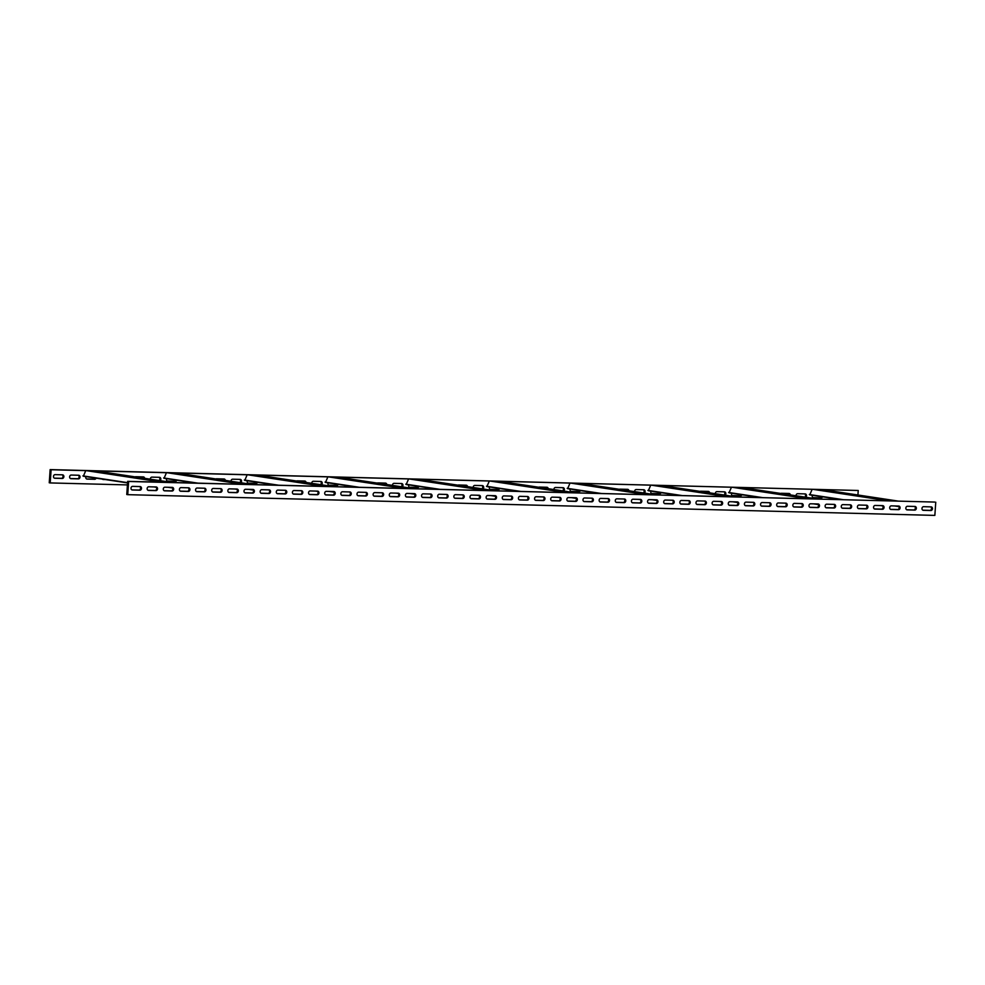 <?xml version="1.0" encoding="UTF-8"?>
<svg xmlns="http://www.w3.org/2000/svg" width="985" height="985" viewBox="0 0 985 985"><rect width="100%" height="100%" fill="white"/><g stroke="black" fill="none" stroke-linecap="round" stroke-linejoin="round"><path stroke-width="1.48" d="M921.985 508.469A1.822 1.477 -81.4 0 1 923.585 506.684L931.12 506.881A1.822 1.477 -81.4 0 1 930.874 510.513L923.339 510.316A1.822 1.477 -81.4 0 1 921.985 508.469M905.843 508.051A1.822 1.477 -81.4 0 1 907.444 506.278L914.979 506.462A1.822 1.477 -81.4 0 1 914.733 510.095L907.197 509.898A1.822 1.477 -81.4 0 1 905.843 508.051M889.701 507.632A1.822 1.477 -81.4 0 1 891.302 505.859L898.837 506.056A1.822 1.477 -81.4 0 1 898.591 509.676L891.056 509.491A1.822 1.477 -81.4 0 1 889.701 507.632M873.56 507.226A1.822 1.477 -81.4 0 1 875.16 505.44L882.695 505.637A1.822 1.477 -81.4 0 1 882.449 509.27L874.914 509.073A1.822 1.477 -81.4 0 1 873.56 507.226M857.418 506.807A1.822 1.477 -81.4 0 1 859.018 505.034L866.554 505.219A1.822 1.477 -81.4 0 1 866.308 508.851L858.772 508.654A1.822 1.477 -81.4 0 1 857.418 506.807M841.276 506.388A1.822 1.477 -81.4 0 1 842.877 504.615L850.412 504.812A1.822 1.477 -81.4 0 1 850.166 508.432L842.631 508.248A1.822 1.477 -81.4 0 1 841.276 506.388M825.122 505.982A1.822 1.477 -81.4 0 1 826.735 504.197L834.27 504.394A1.822 1.477 -81.4 0 1 834.012 508.026L826.489 507.829A1.822 1.477 -81.4 0 1 825.122 505.982M808.98 505.564A1.822 1.477 -81.4 0 1 810.593 503.791L818.116 503.975A1.822 1.477 -81.4 0 1 817.87 507.607L810.347 507.41A1.822 1.477 -81.4 0 1 808.98 505.564M792.839 505.145A1.822 1.477 -81.4 0 1 794.452 503.372L801.975 503.569A1.822 1.477 -81.4 0 1 801.728 507.189L794.205 506.992A1.822 1.477 -81.4 0 1 792.839 505.145M776.697 504.726A1.822 1.477 -81.4 0 1 778.31 502.953L785.833 503.15A1.822 1.477 -81.4 0 1 785.587 506.783L778.051 506.585A1.822 1.477 -81.4 0 1 776.697 504.726M760.555 504.32A1.822 1.477 -81.4 0 1 762.156 502.547L769.691 502.732A1.822 1.477 -81.4 0 1 769.445 506.364L761.91 506.167A1.822 1.477 -81.4 0 1 760.555 504.32M744.414 503.901A1.822 1.477 -81.4 0 1 746.014 502.128L753.55 502.325A1.822 1.477 -81.4 0 1 753.303 505.945L745.768 505.748A1.822 1.477 -81.4 0 1 744.414 503.901M728.272 503.483A1.822 1.477 -81.4 0 1 729.873 501.71L737.408 501.907A1.822 1.477 -81.4 0 1 737.162 505.539L729.626 505.342A1.822 1.477 -81.4 0 1 728.272 503.483M712.13 503.076A1.822 1.477 -81.4 0 1 713.731 501.303L721.266 501.488A1.822 1.477 -81.4 0 1 721.02 505.12L713.485 504.923A1.822 1.477 -81.4 0 1 712.13 503.076M695.989 502.658A1.822 1.477 -81.4 0 1 697.589 500.885L705.125 501.082A1.822 1.477 -81.4 0 1 704.878 504.702L697.343 504.505A1.822 1.477 -81.4 0 1 695.989 502.658M679.847 502.239A1.822 1.477 -81.4 0 1 681.448 500.466L688.983 500.663A1.822 1.477 -81.4 0 1 688.737 504.283L681.201 504.098A1.822 1.477 -81.4 0 1 679.847 502.239M663.705 501.833A1.822 1.477 -81.4 0 1 665.306 500.06L672.841 500.245A1.822 1.477 -81.4 0 1 672.595 503.877L665.06 503.68A1.822 1.477 -81.4 0 1 663.705 501.833M647.564 501.414A1.822 1.477 -81.4 0 1 649.164 499.641L656.699 499.838A1.822 1.477 -81.4 0 1 656.453 503.458L648.918 503.261A1.822 1.477 -81.4 0 1 647.564 501.414M631.422 500.996A1.822 1.477 -81.4 0 1 633.023 499.223L640.558 499.42A1.822 1.477 -81.4 0 1 640.312 503.039L632.776 502.855A1.822 1.477 -81.4 0 1 631.422 500.996M615.28 500.589A1.822 1.477 -81.4 0 1 616.881 498.816L624.416 499.001A1.822 1.477 -81.4 0 1 624.17 502.633L616.635 502.436A1.822 1.477 -81.4 0 1 615.28 500.589M599.139 500.171A1.822 1.477 -81.4 0 1 600.739 498.398L608.274 498.595A1.822 1.477 -81.4 0 1 608.028 502.215L600.493 502.018A1.822 1.477 -81.4 0 1 599.139 500.171M582.997 499.752A1.822 1.477 -81.4 0 1 584.597 497.979L592.133 498.176A1.822 1.477 -81.4 0 1 591.874 501.796L584.351 501.611A1.822 1.477 -81.4 0 1 582.997 499.752M566.843 499.346A1.822 1.477 -81.4 0 1 568.456 497.573L575.991 497.757A1.822 1.477 -81.4 0 1 575.732 501.39L568.21 501.193A1.822 1.477 -81.4 0 1 566.843 499.346M550.701 498.927A1.822 1.477 -81.4 0 1 552.314 497.154L559.837 497.351A1.822 1.477 -81.4 0 1 559.591 500.971L552.068 500.774A1.822 1.477 -81.4 0 1 550.701 498.927M534.559 498.508A1.822 1.477 -81.4 0 1 536.172 496.736L543.695 496.933A1.822 1.477 -81.4 0 1 543.449 500.552L535.914 500.368A1.822 1.477 -81.4 0 1 534.559 498.508M518.418 498.102A1.822 1.477 -81.4 0 1 520.018 496.329L527.554 496.514A1.822 1.477 -81.4 0 1 527.307 500.146L519.772 499.949A1.822 1.477 -81.4 0 1 518.418 498.102M502.276 497.684A1.822 1.477 -81.4 0 1 503.877 495.911L511.412 496.108A1.822 1.477 -81.4 0 1 511.166 499.727L503.63 499.53A1.822 1.477 -81.4 0 1 502.276 497.684M486.134 497.265A1.822 1.477 -81.4 0 1 487.735 495.492L495.27 495.689A1.822 1.477 -81.4 0 1 495.024 499.309L487.489 499.124A1.822 1.477 -81.4 0 1 486.134 497.265M469.993 496.859A1.822 1.477 -81.4 0 1 471.593 495.086L479.129 495.27A1.822 1.477 -81.4 0 1 478.882 498.902L471.347 498.706A1.822 1.477 -81.4 0 1 469.993 496.859M453.851 496.44A1.822 1.477 -81.4 0 1 455.452 494.667L462.987 494.864A1.822 1.477 -81.4 0 1 462.741 498.484L455.205 498.287A1.822 1.477 -81.4 0 1 453.851 496.44M437.709 496.021A1.822 1.477 -81.4 0 1 439.31 494.248L446.845 494.445A1.822 1.477 -81.4 0 1 446.599 498.065L439.064 497.881A1.822 1.477 -81.4 0 1 437.709 496.021M421.568 495.615A1.822 1.477 -81.4 0 1 423.168 493.842L430.704 494.027A1.822 1.477 -81.4 0 1 430.457 497.659L422.922 497.462A1.822 1.477 -81.4 0 1 421.568 495.615M405.426 495.196A1.822 1.477 -81.4 0 1 407.027 493.423L414.562 493.62A1.822 1.477 -81.4 0 1 414.316 497.24L406.78 497.043A1.822 1.477 -81.4 0 1 405.426 495.196M389.284 494.778A1.822 1.477 -81.4 0 1 390.885 493.005L398.42 493.202A1.822 1.477 -81.4 0 1 398.174 496.822L390.639 496.637A1.822 1.477 -81.4 0 1 389.284 494.778M373.143 494.371A1.822 1.477 -81.4 0 1 374.743 492.598L382.279 492.783A1.822 1.477 -81.4 0 1 382.032 496.415L374.497 496.218A1.822 1.477 -81.4 0 1 373.143 494.371M357.001 493.953A1.822 1.477 -81.4 0 1 358.602 492.18L366.137 492.377A1.822 1.477 -81.4 0 1 365.891 495.997L358.355 495.8A1.822 1.477 -81.4 0 1 357.001 493.953M340.859 493.534A1.822 1.477 -81.4 0 1 342.46 491.761L349.995 491.958A1.822 1.477 -81.4 0 1 349.749 495.578L342.214 495.393A1.822 1.477 -81.4 0 1 340.859 493.534M324.705 493.128A1.822 1.477 -81.4 0 1 326.318 491.355L333.853 491.54A1.822 1.477 -81.4 0 1 333.595 495.172L326.072 494.975A1.822 1.477 -81.4 0 1 324.705 493.128M308.564 492.709A1.822 1.477 -81.4 0 1 310.176 490.936L317.699 491.133A1.822 1.477 -81.4 0 1 317.453 494.753L309.93 494.556A1.822 1.477 -81.4 0 1 308.564 492.709M292.422 492.291A1.822 1.477 -81.4 0 1 294.035 490.518L301.558 490.715A1.822 1.477 -81.4 0 1 301.311 494.335L293.789 494.15A1.822 1.477 -81.4 0 1 292.422 492.291M276.28 491.884A1.822 1.477 -81.4 0 1 277.893 490.111L285.416 490.296A1.822 1.477 -81.4 0 1 285.17 493.928L277.635 493.731A1.822 1.477 -81.4 0 1 276.28 491.884M260.138 491.466A1.822 1.477 -81.4 0 1 261.739 489.693L269.274 489.89A1.822 1.477 -81.4 0 1 269.028 493.51L261.493 493.313A1.822 1.477 -81.4 0 1 260.138 491.466M243.997 491.047A1.822 1.477 -81.4 0 1 245.597 489.274L253.133 489.471A1.822 1.477 -81.4 0 1 252.886 493.091L245.351 492.906A1.822 1.477 -81.4 0 1 243.997 491.047M227.855 490.641A1.822 1.477 -81.4 0 1 229.456 488.856L236.991 489.052A1.822 1.477 -81.4 0 1 236.745 492.685L229.209 492.488A1.822 1.477 -81.4 0 1 227.855 490.641M211.713 490.222A1.822 1.477 -81.4 0 1 213.314 488.449L220.849 488.646A1.822 1.477 -81.4 0 1 220.603 492.266L213.068 492.069A1.822 1.477 -81.4 0 1 211.713 490.222M195.572 489.804A1.822 1.477 -81.4 0 1 197.172 488.031L204.708 488.228A1.822 1.477 -81.4 0 1 204.461 491.847L196.926 491.663A1.822 1.477 -81.4 0 1 195.572 489.804M179.43 489.397A1.822 1.477 -81.4 0 1 181.031 487.612L188.566 487.809A1.822 1.477 -81.4 0 1 188.32 491.441L180.784 491.244A1.822 1.477 -81.4 0 1 179.43 489.397M163.288 488.979A1.822 1.477 -81.4 0 1 164.889 487.206L172.424 487.403A1.822 1.477 -81.4 0 1 172.178 491.022L164.643 490.825A1.822 1.477 -81.4 0 1 163.288 488.979M147.147 488.56A1.822 1.477 -81.4 0 1 148.747 486.787L156.283 486.984A1.822 1.477 -81.4 0 1 156.036 490.604L148.501 490.419A1.822 1.477 -81.4 0 1 147.147 488.56M131.005 488.154A1.822 1.477 -81.4 0 1 132.606 486.368L140.141 486.565A1.822 1.477 -81.4 0 1 139.895 490.198L132.359 490.001A1.822 1.477 -81.4 0 1 131.005 488.154M155.839 486.972A1.822 1.477 -81.4 0 1 155.076 490.468L147.984 490.284M139.698 486.553A1.822 1.477 -81.4 0 1 138.934 490.05L131.842 489.865M126.769 494.519L127.668 481.345L128.629 481.48L127.73 494.667L126.769 494.519M128.629 481.48L934.79 502.067L127.668 481.345M171.993 487.39A1.822 1.477 -81.4 0 1 171.218 490.875L164.126 490.69M188.135 487.797A1.822 1.477 -81.4 0 1 187.359 491.293L180.267 491.109M204.277 488.215A1.822 1.477 -81.4 0 1 203.501 491.712L196.409 491.527M220.418 488.634A1.822 1.477 -81.4 0 1 219.643 492.118L212.551 491.934M236.56 489.04A1.822 1.477 -81.4 0 1 235.784 492.537L228.692 492.352M252.702 489.459A1.822 1.477 -81.4 0 1 251.926 492.956L244.834 492.771M268.843 489.877A1.822 1.477 -81.4 0 1 268.068 493.362L260.976 493.177M284.985 490.284A1.822 1.477 -81.4 0 1 284.222 493.781L277.117 493.596M301.127 490.702A1.822 1.477 -81.4 0 1 300.363 494.199L293.259 494.014M317.269 491.121A1.822 1.477 -81.4 0 1 316.505 494.605L309.401 494.421M333.41 491.527A1.822 1.477 -81.4 0 1 332.647 495.024L325.542 494.839M349.552 491.946A1.822 1.477 -81.4 0 1 348.788 495.443L341.684 495.258M365.694 492.365A1.822 1.477 -81.4 0 1 364.93 495.849L357.826 495.664M381.835 492.771A1.822 1.477 -81.4 0 1 381.072 496.268L373.968 496.083M397.977 493.19A1.822 1.477 -81.4 0 1 397.214 496.686L390.122 496.502M414.119 493.608A1.822 1.477 -81.4 0 1 413.355 497.093L406.263 496.908M430.273 494.014A1.822 1.477 -81.4 0 1 429.497 497.511L422.405 497.327M446.414 494.433A1.822 1.477 -81.4 0 1 445.639 497.93L438.547 497.745M462.556 494.852A1.822 1.477 -81.4 0 1 461.78 498.336L454.688 498.164M478.698 495.258A1.822 1.477 -81.4 0 1 477.922 498.755L470.83 498.57M494.839 495.677A1.822 1.477 -81.4 0 1 494.064 499.173L486.972 498.989M510.981 496.095A1.822 1.477 -81.4 0 1 510.205 499.58L503.113 499.407M527.123 496.502A1.822 1.477 -81.4 0 1 526.359 499.998L519.255 499.814M543.264 496.92A1.822 1.477 -81.4 0 1 542.501 500.417L535.397 500.232M559.406 497.339A1.822 1.477 -81.4 0 1 558.643 500.823L551.538 500.651M575.548 497.745A1.822 1.477 -81.4 0 1 574.784 501.242L567.68 501.057M591.689 498.164A1.822 1.477 -81.4 0 1 590.926 501.66L583.822 501.476M607.831 498.582A1.822 1.477 -81.4 0 1 607.068 502.067L599.963 501.894M623.973 498.989A1.822 1.477 -81.4 0 1 623.21 502.485L616.105 502.301M640.115 499.407A1.822 1.477 -81.4 0 1 639.351 502.904L632.259 502.719M656.256 499.826A1.822 1.477 -81.4 0 1 655.493 503.31L648.401 503.138M672.41 500.232A1.822 1.477 -81.4 0 1 671.635 503.729L664.543 503.544M688.552 500.651A1.822 1.477 -81.4 0 1 687.776 504.148L680.684 503.963M704.694 501.069A1.822 1.477 -81.4 0 1 703.918 504.554L696.826 504.382M720.835 501.476A1.822 1.477 -81.4 0 1 720.06 504.973L712.968 504.788M736.977 501.894A1.822 1.477 -81.4 0 1 736.201 505.391L729.109 505.206M753.119 502.313A1.822 1.477 -81.4 0 1 752.343 505.798L745.251 505.625M769.26 502.719A1.822 1.477 -81.4 0 1 768.485 506.216L761.393 506.031M785.402 503.138A1.822 1.477 -81.4 0 1 784.639 506.635L777.534 506.45M801.544 503.557A1.822 1.477 -81.4 0 1 800.78 507.041L793.676 506.869M817.685 503.963A1.822 1.477 -81.4 0 1 816.922 507.46L809.818 507.275M833.827 504.382A1.822 1.477 -81.4 0 1 833.064 507.878L825.959 507.694M849.969 504.8A1.822 1.477 -81.4 0 1 849.205 508.285L842.101 508.112M866.111 505.219A1.822 1.477 -81.4 0 1 865.347 508.703L858.243 508.519M882.252 505.625A1.822 1.477 -81.4 0 1 881.489 509.122L874.384 508.937M898.394 506.044A1.822 1.477 -81.4 0 1 897.63 509.528L890.538 509.356M914.536 506.462A1.822 1.477 -81.4 0 1 913.772 509.947L906.68 509.762M930.69 506.869A1.822 1.477 -81.4 0 1 929.914 510.365L922.822 510.181M935.75 502.215L934.851 515.401L127.73 494.667M822.524 496.809A1.822 1.477 -81.4 0 1 821.071 497.942L813.536 497.745A1.822 1.477 -81.4 0 1 812.317 495.27M796.04 495.763A1.822 1.477 -81.4 0 1 797.641 493.707L805.176 493.904A1.822 1.477 -81.4 0 1 805.767 497.24M780.822 493.46A1.822 1.477 -81.4 0 1 781.499 493.288L789.034 493.485A1.822 1.477 -81.4 0 1 790.376 494.913M741.816 494.741A1.822 1.477 -81.4 0 1 740.351 495.874L732.828 495.677A1.822 1.477 -81.4 0 1 731.596 493.19M715.319 493.694A1.822 1.477 -81.4 0 1 716.932 491.638L724.455 491.823A1.822 1.477 -81.4 0 1 725.058 495.172M700.113 491.392A1.822 1.477 -81.4 0 1 700.778 491.219L708.313 491.416A1.822 1.477 -81.4 0 1 709.656 492.832M661.107 492.672A1.822 1.477 -81.4 0 1 659.642 493.793L652.107 493.608A1.822 1.477 -81.4 0 1 650.888 491.121M634.611 491.626A1.822 1.477 -81.4 0 1 636.212 489.557L643.747 489.754A1.822 1.477 -81.4 0 1 644.35 493.091M619.405 489.323A1.822 1.477 -81.4 0 1 620.07 489.151L627.605 489.336A1.822 1.477 -81.4 0 1 628.947 490.764M580.387 490.592A1.822 1.477 -81.4 0 1 578.934 491.724L571.399 491.527A1.822 1.477 -81.4 0 1 570.18 489.052M553.902 489.545A1.822 1.477 -81.4 0 1 555.503 487.489L563.038 487.686A1.822 1.477 -81.4 0 1 563.629 491.022M538.684 487.243A1.822 1.477 -81.4 0 1 539.361 487.07L546.897 487.267A1.822 1.477 -81.4 0 1 548.239 488.695M499.678 488.523A1.822 1.477 -81.4 0 1 498.213 489.656L490.69 489.459A1.822 1.477 -81.4 0 1 489.471 486.972M473.182 487.476A1.822 1.477 -81.4 0 1 474.795 485.42L482.318 485.605A1.822 1.477 -81.4 0 1 482.921 488.954M457.976 485.174A1.822 1.477 -81.4 0 1 458.641 485.002L466.176 485.199A1.822 1.477 -81.4 0 1 467.518 486.615M418.97 486.442A1.822 1.477 -81.4 0 1 417.505 487.575L409.969 487.378A1.822 1.477 -81.4 0 1 408.75 484.903M392.473 485.408A1.822 1.477 -81.4 0 1 394.074 483.339L401.609 483.536A1.822 1.477 -81.4 0 1 402.212 486.873M377.267 483.106A1.822 1.477 -81.4 0 1 377.932 482.933L385.467 483.118A1.822 1.477 -81.4 0 1 386.81 484.546M338.249 484.374A1.822 1.477 -81.4 0 1 336.796 485.506L329.261 485.31A1.822 1.477 -81.4 0 1 328.042 482.822M311.765 483.327A1.822 1.477 -81.4 0 1 313.365 481.271L320.901 481.468A1.822 1.477 -81.4 0 1 321.492 484.805M296.559 481.025A1.822 1.477 -81.4 0 1 297.224 480.852L304.759 481.049A1.822 1.477 -81.4 0 1 306.101 482.478M257.541 482.305A1.822 1.477 -81.4 0 1 256.075 483.426L248.552 483.241A1.822 1.477 -81.4 0 1 247.333 480.754M231.044 481.259A1.822 1.477 -81.4 0 1 232.657 479.202L240.18 479.387A1.822 1.477 -81.4 0 1 240.783 482.736M215.838 478.956A1.822 1.477 -81.4 0 1 216.515 478.784L224.038 478.981A1.822 1.477 -81.4 0 1 225.38 480.397M176.832 480.224A1.822 1.477 -81.4 0 1 175.367 481.357L167.832 481.16A1.822 1.477 -81.4 0 1 166.613 478.685M150.336 479.178A1.822 1.477 -81.4 0 1 151.936 477.122L159.472 477.319A1.822 1.477 -81.4 0 1 160.075 480.655M135.13 476.875A1.822 1.477 -81.4 0 1 135.795 476.715L143.33 476.9A1.822 1.477 -81.4 0 1 144.672 478.328M96.111 478.156A1.822 1.477 -81.4 0 1 94.658 479.289L87.123 479.092A1.822 1.477 -81.4 0 1 85.904 476.605M69.627 476.826A1.822 1.477 -81.4 0 1 71.228 475.053L78.763 475.25A1.822 1.477 -81.4 0 1 78.517 478.87L70.982 478.673A1.822 1.477 -81.4 0 1 69.627 476.826M53.485 476.408A1.822 1.477 -81.4 0 1 55.086 474.635L62.621 474.832A1.822 1.477 -81.4 0 1 62.375 478.451L54.84 478.267A1.822 1.477 -81.4 0 1 53.485 476.408M78.32 475.238A1.822 1.477 -81.4 0 1 77.556 478.722L70.464 478.538M62.178 474.819A1.822 1.477 -81.4 0 1 61.415 478.316L54.31 478.131M49.25 482.785L50.149 469.599L51.109 469.746L50.21 482.933L49.25 482.785M51.109 469.746L858.23 490.481L50.149 469.599M95.163 478.008A1.822 1.477 -81.4 0 1 93.698 479.141L86.606 478.956M104.435 479.412L102.748 479.375M142.899 476.888A1.822 1.477 -81.4 0 1 143.712 478.181M159.041 477.306A1.822 1.477 -81.4 0 1 159.114 480.508M175.872 480.089A1.822 1.477 -81.4 0 1 174.407 481.209L167.315 481.037M185.155 481.493L183.456 481.443M223.607 478.969A1.822 1.477 -81.4 0 1 224.432 480.249M239.749 479.375A1.822 1.477 -81.4 0 1 239.823 482.588M256.58 482.158A1.822 1.477 -81.4 0 1 255.127 483.29L248.023 483.106M265.864 483.561L264.165 483.524M304.316 481.037A1.822 1.477 -81.4 0 1 305.141 482.33M320.457 481.456A1.822 1.477 -81.4 0 1 320.544 484.657M337.301 484.226A1.822 1.477 -81.4 0 1 335.836 485.359L328.744 485.174M346.572 485.63L344.885 485.593M385.037 483.106A1.822 1.477 -81.4 0 1 385.849 484.398M401.178 483.524A1.822 1.477 -81.4 0 1 401.252 486.725M418.009 486.307A1.822 1.477 -81.4 0 1 416.544 487.427L409.452 487.255M427.293 487.71L425.594 487.661M465.745 485.186A1.822 1.477 -81.4 0 1 466.57 486.467M481.887 485.593A1.822 1.477 -81.4 0 1 481.96 488.806M498.718 488.375A1.822 1.477 -81.4 0 1 497.265 489.508L490.161 489.323M508.001 489.779L506.302 489.742M546.453 487.255A1.822 1.477 -81.4 0 1 547.278 488.548M562.595 487.673A1.822 1.477 -81.4 0 1 562.681 490.875M579.439 490.444A1.822 1.477 -81.4 0 1 577.973 491.577L570.881 491.392M588.71 491.86L587.023 491.81M627.174 489.336A1.822 1.477 -81.4 0 1 627.987 490.616M643.316 489.742A1.822 1.477 -81.4 0 1 643.39 492.956M660.147 492.525A1.822 1.477 -81.4 0 1 658.682 493.645L651.59 493.473M669.431 493.928L667.731 493.879M707.883 491.404A1.822 1.477 -81.4 0 1 708.707 492.697M724.024 491.823A1.822 1.477 -81.4 0 1 724.098 495.024M740.855 494.593A1.822 1.477 -81.4 0 1 739.403 495.726L732.298 495.541M750.139 495.997L748.44 495.96M788.591 493.473A1.822 1.477 -81.4 0 1 789.416 494.765M804.733 493.891A1.822 1.477 -81.4 0 1 804.819 497.093M821.576 496.662A1.822 1.477 -81.4 0 1 820.111 497.794L813.007 497.61M830.847 498.078L829.161 498.028M127.422 484.915L50.21 482.933M858.23 490.481L857.923 494.987M105.395 479.56L103.265 479.51A1.822 1.477 -81.4 0 1 102.391 479.104M186.116 481.628L183.973 481.579A1.822 1.477 -81.4 0 1 183.099 481.173M266.824 483.709L264.694 483.647A1.822 1.477 -81.4 0 1 263.808 483.253M347.533 485.777L345.403 485.728A1.822 1.477 -81.4 0 1 344.528 485.322M428.253 487.858L426.111 487.797A1.822 1.477 -81.4 0 1 425.237 487.403M508.962 489.927L506.832 489.865A1.822 1.477 -81.4 0 1 505.945 489.471M589.67 491.995L587.54 491.946A1.822 1.477 -81.4 0 1 586.666 491.54M670.379 494.076L668.249 494.014A1.822 1.477 -81.4 0 1 667.374 493.62M751.099 496.144L748.969 496.095A1.822 1.477 -81.4 0 1 748.083 495.689M831.808 498.213L829.678 498.164A1.822 1.477 -81.4 0 1 828.804 497.757M86.384 470.658L95.557 470.892L172.116 482.478L162.316 482.231L86.384 470.658M92.615 471.335L98.746 471.618L92.615 471.446M98.993 472.295L105.124 472.591L98.993 472.406M105.383 473.268L111.514 473.551L105.37 473.379M111.761 474.228L117.892 474.524L111.748 474.339M118.138 475.189L124.27 475.484L118.126 475.312M124.516 476.161L130.648 476.457L124.516 476.272M130.894 477.122L137.026 477.417L130.894 477.233M137.284 478.094L143.416 478.378L137.272 478.205M143.662 479.055L149.794 479.35L143.65 479.166M150.04 480.027L156.172 480.311L150.028 480.138M156.418 480.988L162.55 481.283L156.418 481.099M162.796 481.96L168.927 482.244L162.796 482.071M159.607 481.468L165.739 481.763L159.607 481.579M153.229 480.508L159.361 480.803L153.217 480.618M146.851 479.547L152.983 479.83L146.839 479.658M140.473 478.575L146.605 478.87L140.461 478.685M134.095 477.614L140.215 477.897L134.083 477.725M127.705 476.642L133.837 476.937L127.705 476.752M121.327 475.681L127.459 475.964L121.327 475.792M114.95 474.708L121.081 475.004L114.937 474.819M108.572 473.748L114.703 474.031L108.559 473.859M102.194 472.775L108.313 473.071L102.181 472.886M95.804 471.815L101.935 472.111L95.804 471.926M89.426 470.842L95.557 471.138L89.426 470.953M127.557 482.921L83.343 476.223L85.757 470.633M82.9 475.878L127.582 482.65M154.029 486.922L156.221 487.255M167.893 487.279L172.597 487.994M167.093 472.726L176.266 472.96L252.825 484.558L243.036 484.3L167.093 472.726M173.335 473.403L179.455 473.699L173.323 473.514M179.713 474.364L185.845 474.659L179.701 474.474M186.091 475.336L192.223 475.632L186.079 475.447M192.469 476.297L198.601 476.592L192.469 476.408M198.847 477.269L204.978 477.553L198.847 477.38M205.237 478.23L211.356 478.525L205.225 478.341M211.615 479.202L217.747 479.486L211.603 479.313M217.993 480.163L224.124 480.458L217.98 480.274M224.371 481.136L230.502 481.419L224.371 481.246M230.749 482.096L236.88 482.391L230.749 482.207M237.139 483.069L243.258 483.352L237.126 483.179M243.517 484.029L249.648 484.325L243.504 484.14M240.328 483.549L246.459 483.832L240.315 483.66M233.938 482.576L240.069 482.872L233.938 482.687M227.56 481.616L233.691 481.911L227.56 481.727M221.182 480.643L227.313 480.939L221.169 480.754M214.804 479.683L220.935 479.978L214.792 479.793M208.426 478.722L214.558 479.005L208.414 478.833M202.036 477.75L208.167 478.045L202.036 477.86M195.658 476.789L201.79 477.072L195.658 476.9M189.28 475.817L195.412 476.112L189.268 475.927M182.902 474.856L189.034 475.139L182.89 474.967M176.524 473.883L182.656 474.179L176.512 473.994M170.134 472.923L176.266 473.206L170.134 473.034M195.707 483.081L164.052 478.291L166.465 472.714M163.608 477.947L197.886 483.142M234.738 489.003L236.929 489.323M248.602 489.348L253.305 490.062M247.801 474.795L256.974 475.029L333.533 486.627L323.745 486.381L247.801 474.795M254.044 475.472L260.175 475.767L254.031 475.583M260.422 476.444L266.553 476.728L260.409 476.555M266.8 477.405L272.931 477.7L266.8 477.516M273.177 478.378L279.309 478.661L273.177 478.488M279.568 479.338L285.699 479.633L279.555 479.449M285.945 480.311L292.077 480.594L285.933 480.421M292.323 481.271L298.455 481.566L292.311 481.382M298.701 482.244L304.833 482.527L298.701 482.354M305.079 483.204L311.211 483.5L305.079 483.315M311.469 484.177L317.601 484.46L311.457 484.288M317.847 485.137L323.979 485.433L317.835 485.248M324.225 486.097L330.357 486.393L324.213 486.208M321.036 485.617L327.168 485.913L321.024 485.728M314.658 484.657L320.79 484.94L314.646 484.768M308.28 483.684L314.4 483.98L308.268 483.795M301.89 482.724L308.022 483.007L301.89 482.835M295.512 481.751L301.644 482.047L295.512 481.862M289.134 480.791L295.266 481.086L289.122 480.902M282.757 479.818L288.888 480.114L282.744 479.929M276.379 478.858L282.498 479.153L276.366 478.969M269.988 477.897L276.12 478.181L269.988 478.008M263.611 476.925L269.742 477.22L263.611 477.035M257.233 475.964L263.364 476.248L257.22 476.075M250.855 474.992L256.986 475.287L250.843 475.102M276.416 485.162L244.76 480.372L247.186 474.782M244.317 480.027L278.595 485.211M315.459 491.072L317.638 491.404M329.322 491.429L334.013 492.143M328.522 476.875L337.683 477.109L414.254 488.695L404.453 488.449L328.522 476.875M334.752 477.553L340.884 477.836L334.752 477.663M341.13 478.513L347.262 478.808L341.13 478.624M347.52 479.486L353.652 479.769L347.508 479.596M353.898 480.446L360.03 480.742L353.886 480.557M360.276 481.419L366.408 481.702L360.264 481.53M366.654 482.379L372.786 482.675L366.654 482.49M373.032 483.339L379.163 483.635L373.032 483.463M379.422 484.312L385.541 484.608L379.41 484.423M385.8 485.273L391.931 485.568L385.788 485.383M392.178 486.245L398.309 486.528L392.165 486.356M398.556 487.206L404.687 487.501L398.556 487.316M404.933 488.178L411.065 488.462L404.933 488.289M401.745 487.698L407.876 487.981L401.745 487.809M395.367 486.725L401.498 487.021L395.354 486.836M388.989 485.765L395.12 486.048L388.976 485.876M382.611 484.792L388.743 485.088L382.599 484.903M376.221 483.832L382.352 484.115L376.221 483.943M369.843 482.859L375.974 483.155L369.843 482.97M363.465 481.899L369.597 482.182L363.453 482.01M357.087 480.926L363.219 481.222L357.075 481.037M350.709 479.966L356.841 480.261L350.697 480.077M344.331 478.993L350.451 479.289L344.319 479.104M337.941 478.033L344.073 478.328L337.941 478.144M331.563 477.072L337.695 477.356L331.563 477.183M357.124 487.23L325.481 482.441L327.894 476.851M325.038 482.096L359.316 487.292M396.167 493.14L398.359 493.473M410.031 493.497L414.734 494.211M409.231 478.944L418.403 479.178L494.962 490.776L485.174 490.518L409.231 478.944M415.473 479.621L421.592 479.917L415.461 479.732M421.851 480.594L427.983 480.877L421.839 480.705M428.229 481.554L434.36 481.85L428.216 481.665M434.607 482.515L440.738 482.81L434.607 482.625M440.985 483.487L447.116 483.783L440.985 483.598M447.375 484.448L453.494 484.743L447.362 484.558M453.753 485.42L459.884 485.704L453.74 485.531M460.13 486.381L466.262 486.676L460.118 486.491M466.508 487.353L472.64 487.637L466.496 487.464M472.886 488.314L479.018 488.609L472.886 488.425M479.264 489.286L485.396 489.57L479.264 489.397M485.654 490.247L491.786 490.542L485.642 490.358M482.465 489.767L488.585 490.062L482.453 489.877M476.075 488.794L482.207 489.089L476.075 488.905M469.697 487.834L475.829 488.129L469.697 487.944M463.319 486.873L469.451 487.156L463.307 486.984M456.941 485.9L463.073 486.196L456.929 486.011M450.564 484.94L456.695 485.223L450.551 485.051M444.173 483.967L450.305 484.263L444.173 484.078M437.796 483.007L443.927 483.29L437.796 483.118M431.418 482.034L437.549 482.33L431.405 482.145M425.04 481.074L431.171 481.357L425.027 481.185M418.662 480.101L424.794 480.397L418.65 480.212M412.272 479.141L418.403 479.424L412.272 479.252M437.845 489.311L406.189 484.509L408.603 478.932M405.746 484.177L440.024 489.36M476.875 495.221L479.067 495.553M490.739 495.578L495.443 496.28M489.939 481.012L499.112 481.259L575.671 492.845L565.883 492.598L489.939 481.012M496.181 481.69L502.313 481.985L496.169 481.8M502.559 482.662L508.691 482.958L502.547 482.773M508.937 483.623L515.069 483.918L508.937 483.733M515.315 484.595L521.447 484.879L515.315 484.706M521.705 485.556L527.837 485.851L521.693 485.667M528.083 486.528L534.215 486.812L528.071 486.639M534.461 487.489L540.593 487.784L534.449 487.6M540.839 488.462L546.971 488.745L540.839 488.572M547.217 489.422L553.348 489.717L547.217 489.533M553.607 490.395L559.726 490.678L553.595 490.505M559.985 491.355L566.116 491.65L559.972 491.466M566.363 492.328L572.494 492.611L566.35 492.438M563.174 491.835L569.305 492.131L563.161 491.946M556.796 490.875L562.928 491.158L556.784 490.986M550.418 489.902L556.537 490.198L550.406 490.013M544.028 488.942L550.159 489.237L544.028 489.052M537.65 487.969L543.782 488.264L537.65 488.08M531.272 487.009L537.404 487.304L531.26 487.119M524.894 486.048L531.026 486.331L524.882 486.159M518.516 485.076L524.636 485.371L518.504 485.186M512.126 484.115L518.258 484.398L512.126 484.226M505.748 483.142L511.88 483.438L505.748 483.253M499.37 482.182L505.502 482.465L499.358 482.293M492.992 481.209L499.124 481.505L492.98 481.32M518.553 491.38L486.898 486.59L489.323 481M486.455 486.245L520.733 491.429M557.596 497.29L559.775 497.622M571.46 497.647L576.151 498.361M570.66 483.093L579.82 483.327L656.392 494.913L646.591 494.667L570.66 483.093M576.89 483.77L583.021 484.054L576.89 483.881M583.268 484.731L589.399 485.026L583.268 484.842M589.658 485.704L595.777 485.987L589.646 485.814M596.036 486.664L602.167 486.959L596.024 486.775M602.414 487.637L608.545 487.92L602.401 487.747M608.792 488.597L614.923 488.892L608.792 488.708M615.169 489.57L621.301 489.853L615.169 489.68M621.56 490.53L627.679 490.825L621.547 490.641M627.938 491.49L634.069 491.786L627.925 491.613M634.315 492.463L640.447 492.759L634.303 492.574M640.693 493.423L646.825 493.719L640.693 493.534M647.071 494.396L653.203 494.679L647.071 494.507M643.882 493.916L650.014 494.199L643.882 494.027M637.504 492.943L643.636 493.239L637.492 493.054M631.126 491.983L637.258 492.266L631.114 492.094M624.749 491.01L630.88 491.306L624.736 491.121M618.358 490.05L624.49 490.333L618.358 490.161M611.981 489.077L618.112 489.373L611.981 489.188M605.603 488.117L611.734 488.412L605.59 488.228M599.225 487.144L605.356 487.44L599.212 487.255M592.847 486.184L598.979 486.479L592.835 486.294M586.457 485.223L592.588 485.506L586.457 485.334M580.079 484.251L586.21 484.546L580.079 484.361M573.701 483.29L579.833 483.573L573.689 483.401M599.262 493.448L567.619 488.659L570.032 483.069M567.175 488.314L601.453 493.51M638.305 499.358L640.496 499.69M652.168 499.715L656.872 500.429M651.368 485.162L660.541 485.396L737.1 496.994L727.312 496.736L651.368 485.162M657.611 485.839L663.73 486.134L657.598 485.95M663.988 486.812L670.12 487.095L663.976 486.922M670.366 487.772L676.498 488.067L670.354 487.883M676.744 488.745L682.876 489.028L676.732 488.856M683.122 489.705L689.254 490.001L683.122 489.816M689.5 490.665L695.632 490.961L689.5 490.776M695.89 491.638L702.022 491.934L695.878 491.749M702.268 492.598L708.4 492.894L702.256 492.709M708.646 493.571L714.778 493.854L708.634 493.682M715.024 494.532L721.155 494.827L715.024 494.642M721.402 495.504L727.533 495.787L721.402 495.615M727.792 496.465L733.923 496.76L727.78 496.575M724.603 495.984L730.722 496.28L724.591 496.095M718.213 495.024L724.344 495.307L718.213 495.135M711.835 494.051L717.966 494.347L711.835 494.162M705.457 493.091L711.589 493.374L705.445 493.202M699.079 492.118L705.211 492.414L699.067 492.229M692.701 491.158L698.821 491.441L692.689 491.269M686.311 490.185L692.443 490.481L686.311 490.296M679.933 489.225L686.065 489.508L679.933 489.336M673.555 488.252L679.687 488.548L673.543 488.363M667.177 487.292L673.309 487.575L667.165 487.403M660.8 486.319L666.919 486.615L660.787 486.43M654.409 485.359L660.541 485.654L654.409 485.47M679.982 495.529L648.327 490.727L650.74 485.149M647.884 490.395L682.162 495.578M719.013 501.439L721.205 501.771M732.877 501.796L737.58 502.498M732.077 487.243L741.249 487.476L817.809 499.063L808.02 498.816L732.077 487.243M738.319 487.92L744.451 488.203L738.307 488.031M744.697 488.88L750.829 489.176L744.685 488.991M751.075 489.84L757.206 490.136L751.075 489.951M757.453 490.813L763.584 491.109L757.453 490.924M763.843 491.774L769.962 492.069L763.831 491.884M770.221 492.746L776.352 493.029L770.208 492.857M776.599 493.707L782.73 494.002L776.586 493.817M782.976 494.679L789.108 494.962L782.976 494.79M789.354 495.64L795.486 495.935L789.354 495.75M795.745 496.612L801.864 496.896L795.732 496.723M802.122 497.573L808.254 497.868L802.11 497.684M808.5 498.545L814.632 498.829L808.488 498.656M805.311 498.053L811.443 498.348L805.299 498.164M798.933 497.093L805.065 497.388L798.921 497.203M792.543 496.12L798.675 496.415L792.543 496.231M786.165 495.16L792.297 495.455L786.165 495.27M779.788 494.199L785.919 494.482L779.775 494.31M773.41 493.226L779.541 493.522L773.397 493.337M767.032 492.266L773.163 492.549L767.019 492.377M760.654 491.293L766.773 491.589L760.642 491.404M754.264 490.333L760.395 490.616L754.264 490.444M747.886 489.36L754.017 489.656L747.886 489.471M741.508 488.4L747.64 488.683L741.496 488.511M735.13 487.427L741.262 487.723L735.118 487.538M760.691 497.597L729.035 492.808L731.461 487.218M728.592 492.463L762.87 497.659M799.734 503.507L801.913 503.84M813.598 503.864L818.289 504.579M812.797 489.311L821.958 489.545L898.529 501.143L888.729 500.885L812.797 489.311M819.028 489.988L825.159 490.284L819.028 490.099M825.405 490.949L831.537 491.244L825.405 491.059M831.796 491.921L837.915 492.204L831.783 492.032M838.173 492.882L844.305 493.177L838.161 492.992M844.551 493.854L850.683 494.138L844.539 493.965M850.929 494.815L857.061 495.11L850.929 494.926M857.307 495.787L863.439 496.071L857.307 495.898M863.697 496.748L869.817 497.043L863.685 496.859M870.075 497.721L876.207 498.004L870.063 497.831M876.453 498.681L882.585 498.976L876.441 498.792M882.831 499.641L888.962 499.937L882.819 499.764M889.209 500.614L895.34 500.909L889.209 500.725M886.02 500.134L892.151 500.417L886.02 500.245M879.642 499.161L885.774 499.457L879.63 499.272M873.264 498.201L879.396 498.484L873.252 498.312M866.886 497.228L873.005 497.523L866.874 497.339M860.496 496.268L866.628 496.563L860.496 496.378M854.118 495.295L860.25 495.59L854.118 495.406M847.74 494.335L853.872 494.63L847.728 494.445M841.362 493.374L847.494 493.657L841.35 493.485M834.984 492.401L841.116 492.697L834.972 492.512M828.594 491.441L834.726 491.724L828.594 491.552M822.216 490.468L828.348 490.764L822.216 490.579M815.839 489.508L821.97 489.791L815.826 489.619M841.399 499.666L809.756 494.876L812.169 489.299M809.313 494.532L843.591 499.727M880.442 505.576L882.634 505.908M894.306 505.933L899.009 506.647M139.895 490.198L138.934 490.05M156.036 490.604L155.076 490.468M172.178 491.022L171.218 490.875M188.32 491.441L187.359 491.293M204.461 491.847L203.501 491.712M220.603 492.266L219.643 492.118M236.745 492.685L235.784 492.537M252.886 493.091L251.926 492.956M269.028 493.51L268.068 493.362M285.17 493.928L284.222 493.781M301.311 494.335L300.363 494.199M317.453 494.753L316.505 494.605M333.595 495.172L332.647 495.024M349.749 495.578L348.788 495.443M365.891 495.997L364.93 495.849M382.032 496.415L381.072 496.268M398.174 496.822L397.214 496.686M414.316 497.24L413.355 497.093M430.457 497.659L429.497 497.511M446.599 498.065L445.639 497.93M462.741 498.484L461.78 498.336M478.882 498.902L477.922 498.755M495.024 499.309L494.064 499.173M511.166 499.727L510.205 499.58M527.307 500.146L526.359 499.998M543.449 500.552L542.501 500.417M559.591 500.971L558.643 500.823M575.732 501.39L574.784 501.242M591.874 501.796L590.926 501.66M608.028 502.215L607.068 502.067M624.17 502.633L623.21 502.485M640.312 503.039L639.351 502.904M656.453 503.458L655.493 503.31M672.595 503.877L671.635 503.729M688.737 504.283L687.776 504.148M704.878 504.702L703.918 504.554M721.02 505.12L720.06 504.973M737.162 505.539L736.201 505.391M753.303 505.945L752.343 505.798M769.445 506.364L768.485 506.216M785.587 506.783L784.639 506.635M801.728 507.189L800.78 507.041M817.87 507.607L816.922 507.46M834.012 508.026L833.064 507.878M850.166 508.432L849.205 508.285M866.308 508.851L865.347 508.703M882.449 509.27L881.489 509.122M898.591 509.676L897.63 509.528M914.733 510.095L913.772 509.947M930.874 510.513L929.914 510.365M62.375 478.451L61.415 478.316M78.517 478.87L77.556 478.722M94.658 479.289L93.698 479.141M175.367 481.357L174.407 481.209M256.075 483.426L255.127 483.29M336.796 485.506L335.836 485.359M417.505 487.575L416.544 487.427M498.213 489.656L497.265 489.508M578.934 491.724L577.973 491.577M659.642 493.793L658.682 493.645M740.351 495.874L739.403 495.726M821.071 497.942L820.111 497.794"/></g></svg>
